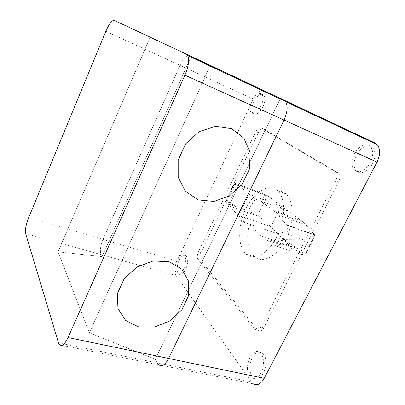 <?xml version="1.0" encoding="UTF-8"?>
<svg xmlns="http://www.w3.org/2000/svg" width="405" height="405" viewBox="0 0 405 405"><rect width="100%" height="100%" fill="white"/><g stroke="black" fill="none" stroke-linecap="round" stroke-linejoin="round"><path stroke-width="0.3" stroke-dasharray="2.02 1.52" d="M286.993 225.256L275.744 212.271L260.602 201.022C269.163 191.155 277.233 188.472 284.801 192.977L285.93 193.909C293.336 200.313 294.496 218.411 287.92 234.384L286.993 225.256L314.644 235.087L314.589 234.758L304.287 255.352L306.109 253.176L282.71 239.563M314.589 234.758L303.745 222.461L288.907 211.466L255.428 199.108C250.482 205.74 246.721 213.465 244.134 222.279L277.703 233.847L291.114 247.177L304.003 255.373M283.211 243.724C274.59 257.823 261.858 263.113 254.629 256.836L253.581 255.889C247.531 248.781 246.108 238.17 249.318 224.066L263.022 237.725L276.22 246.144L283.211 243.724L277.683 241.861L282.401 232.465L282.953 238.459L286.543 239.689L312.959 239.846L314.644 235.087M276.595 189.818C267.705 183.242 253.636 192.613 245.87 208.793C237.993 224.886 237.457 245.207 245.314 253.272L246.341 254.213C254.289 261.083 268.677 253.419 277.202 236.328C285.824 219.328 285.768 197.974 277.703 190.745L276.595 189.818M244.134 222.279L238.808 215.495L249.105 194.238L281.192 206.155L270.965 226.719L238.808 215.495L227.899 205.462L226.096 203.133L226.415 200.359L233.918 184.665C234.535 183.495 235.097 183.025 235.604 183.257L237.75 184.908L227.899 205.462L259.235 216.569L257.742 215.07L267.325 195.544L255.464 190.74C244.509 186.427 234.252 183.516 233.923 184.665L226.425 200.359C227.053 202.024 233.538 205.294 245.881 210.17L257.742 215.07M255.464 190.74L235.609 183.257L226.096 203.133L245.881 210.17M288.907 211.466L281.192 206.155L269.021 196.663L237.75 184.908L255.428 199.108M269.021 196.663L267.325 195.544M277.703 233.847L270.965 226.719L259.235 216.569M276.463 246.169L304.206 255.398M282.756 239.476L286.543 239.689M314.639 235.189L304.287 255.352M313.283 239.593L306.195 253.393M285.834 239.74L285.166 241.066M282.7 239.557L282.012 240.226L285.854 241.532M282.012 240.226L277.683 241.861M282.953 238.459L282.741 239.471M282.401 232.465L287.92 234.384M257.702 330.045L258.284 330.607C260.253 331.741 262.121 330.784 263.893 327.731L338.641 181.82C340.291 178.185 340.311 175.319 338.691 173.224L263.437 128.967C261.665 128.365 259.914 129.671 258.177 132.896L200.951 252.669C199.614 255.869 199.493 258.385 200.586 260.207L257.702 330.045L254.77 329.311L198.05 259.448C196.962 257.626 197.088 255.109 198.43 251.9L255.682 131.822C257.418 128.588 259.17 127.271 260.931 127.874L335.821 172.003C337.426 174.094 337.4 176.97 335.75 180.615L260.936 326.982C259.17 330.045 257.307 331.007 255.347 329.873L254.77 329.311M354.132 154.113C358.03 146.109 366.763 142.084 370.641 146.868C373.486 150.787 373.385 156.006 370.347 162.532C365.705 170.135 360.759 172.955 355.509 170.986L354.005 169.796C351.064 165.878 351.105 160.653 354.132 154.113M372.641 163.559C375.678 157.054 375.764 151.84 372.914 147.926L370.98 146.443C365.593 144.843 360.723 147.739 356.375 155.12C353.352 161.646 353.317 166.865 356.279 170.783C360.015 175.249 368.606 171.634 372.641 163.559M249.698 376.032C243.101 367.694 252.28 346.351 259.858 352.522L261.164 353.803C264.359 359.027 264.359 365.32 261.169 372.686C258.112 377.941 254.826 379.601 251.323 377.662L249.698 376.032M263.503 354.34L262.192 353.064C258.557 351.013 255.211 352.669 252.158 358.02C249.08 365.037 249.04 371.203 252.042 376.518L253.672 378.149C261.301 384.279 270.474 362.166 263.503 354.34M251.951 101.063C255.479 94.573 258.79 92.264 261.868 94.142C263.655 96.603 263.402 100.496 261.114 105.821C257.96 111.679 254.872 114.129 251.849 113.172L251.257 112.717C249.44 110.256 249.672 106.368 251.951 101.063M263.017 106.692C265.305 101.377 265.553 97.489 263.756 95.023L262.997 94.461C259.894 93.712 256.831 96.198 253.819 101.918C251.54 107.214 251.318 111.097 253.145 113.557C256.152 115.42 259.443 113.132 263.017 106.692M183.748 268.859C181.389 273.35 179.101 275 176.884 273.8C174.504 270.945 174.585 266.338 177.127 259.98C179.471 255.444 181.779 253.788 184.047 255.013L184.564 255.53C186.371 258.714 186.103 263.159 183.748 268.859M179.02 260.536C176.732 266.034 176.443 270.413 178.16 273.674L178.802 274.342C181.03 275.542 183.318 273.896 185.682 269.416C188.229 263.027 188.32 258.415 185.956 255.58C183.678 254.355 181.364 256.006 179.02 260.536M375.065 143.016L263.508 90.69C260.061 89.895 256.674 92.669 253.338 99.012L177.036 261.022C174.509 267.098 174.185 271.942 176.064 275.567L101.042 254.593C99.746 250.938 100.399 245.87 102.997 239.39C100.399 245.87 99.746 250.938 101.042 254.593L102.095 256.628L58.072 251.839L89.358 332.794L155.312 359.255L157.18 362.855L155.312 359.255L89.358 332.794L58.072 251.839L102.095 256.628L101.042 254.593L25.606 233.508M251.378 381.92L253.277 383.818L158.679 364.809L157.18 362.855L251.378 381.92L176.064 275.567M253.338 99.012L179.997 65.337C183.323 58.467 186.432 55.272 189.338 55.753C186.432 55.272 183.323 58.467 179.997 65.337L102.997 239.39L177.036 261.022M209.977 66L89.358 332.794L210.251 65.397L150.128 37.26L58.072 251.839L150.128 37.26L191.064 56.563L102.095 256.628L191.064 56.563L150.128 37.26L280.417 98.425L210.251 65.397M280.139 99.012L155.312 359.255L280.417 98.425L283.621 99.929L280.417 98.425M105.847 31.291L179.997 65.337L102.997 239.39L28.649 217.677M265.103 194.506L255.595 213.911M283.206 243.724L298.758 248.964M276.22 246.144L304.033 255.398M265.979 239.892L294.01 249.288M261.114 235.958L289.246 245.45M312.959 239.846L306.109 253.176M273.679 210.605L301.72 220.831M287.92 234.379L303.446 239.775M286.877 224.932L314.609 234.799M278.392 214.949L306.332 225.074M260.936 326.982L263.893 327.731M335.75 180.615L338.641 181.82M335.163 171.482L338.033 172.702M260.931 127.874L263.437 128.967M255.682 131.822L258.177 132.896M198.43 251.9L200.951 252.669M198.05 259.448L200.586 260.207M114.144 20.336L263.508 90.69M58.507 342.888L157.18 362.855M263.022 237.725L291.114 247.177M313.217 239.714L306.226 253.327M275.744 212.271L303.745 222.461M246.341 254.213L254.629 256.836M277.703 190.745L285.93 193.909M255.347 329.873L258.284 330.607M335.821 172.003L338.691 173.224M372.914 147.926L370.641 146.868M262.192 353.064L259.858 352.522M263.756 95.023L261.868 94.142M178.802 274.342L176.884 273.8M185.956 255.58L184.047 255.013M253.145 113.557L251.257 112.717M253.672 378.149L251.323 377.662M356.279 170.783L354.005 169.796M59.5 344.873L158.679 364.809"/><path stroke-width="0.61" d="M253.277 383.818C257.18 385.955 260.82 384.127 264.207 378.336L376.989 162.121C380.371 154.902 380.482 149.111 377.318 144.742L375.065 143.016L283.621 99.929L285.53 101.549C288.071 105.897 287.575 112.064 284.042 120.047L168.612 358.45C165.22 364.809 161.909 366.925 158.679 364.809L157.18 362.855M210.251 65.397L209.977 66M280.417 98.425L280.139 99.012M105.847 31.291C109.127 23.875 111.891 20.225 114.144 20.336L186.396 54.113L187.829 55.576C189.535 59.824 188.558 66.354 184.893 75.168L68.04 337.532C64.699 344.493 61.849 346.938 59.5 344.873L58.507 342.888L25.606 233.508C24.978 229.843 25.996 224.567 28.649 217.677L105.847 31.291M184.893 75.168L284.042 120.047C287.575 112.064 288.071 105.897 285.53 101.549L283.621 99.929L186.396 54.113M376.989 162.121L284.042 120.047L168.612 358.45L68.04 337.532M158.679 364.809C161.909 366.925 165.22 364.809 168.612 358.45L264.207 378.336M138.697 326.992L154.345 327.113L169.624 321.003L181.749 309.886L188.522 295.797L188.608 281.298L181.82 269.138L169.239 261.797L153.227 260.952L137.047 266.981L124.163 278.726L117.349 293.676L117.966 308.62L125.677 320.476L138.697 326.992M198.237 199.893L213.911 201.422L229.468 195.863L242.079 184.356L249.455 169.012L250.163 152.589L243.881 138.186L231.584 128.704L215.551 126.284L199.052 131.665L185.627 143.841L178.17 160.203L178.18 177.218L185.439 191.347L198.237 199.893M377.318 144.742L187.829 55.576"/></g></svg>
